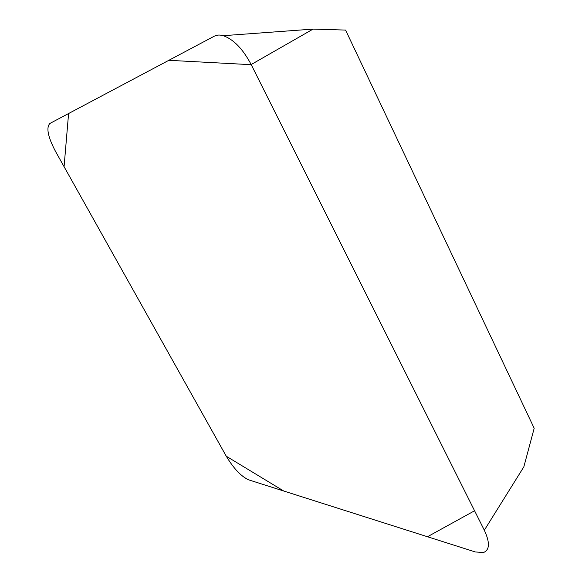 <?xml version="1.0" encoding="UTF-8"?>
<svg xmlns="http://www.w3.org/2000/svg" width="582" height="582" viewBox="0 0 582 582"><rect width="100%" height="100%" fill="white"/><g stroke="black" fill="none" stroke-linecap="round" stroke-linejoin="round"><path stroke-width="0.87" d="M251.169 64.544L313.072 29.1L345.57 30.075L534.189 428.265L523.829 466.873L484.326 530.231L251.169 64.544C242.89 48.961 233.586 39.343 223.262 35.691C219.785 34.709 216.795 34.876 214.278 36.193L49.928 123.435C46.014 127.487 47.855 136.77 55.443 151.276L226.318 456.295C233.731 468.626 241.203 476.483 248.732 479.881L475.341 551.969L483.577 552.493C489.76 549.895 490.008 542.475 484.326 530.231M251.242 64.689L168.838 60.31L68.589 113.526L64.078 166.699L226.274 456.223L283.747 491.026L427.472 536.742L474.577 510.77L251.242 64.689M313.072 29.1L223.262 35.691"/></g></svg>
